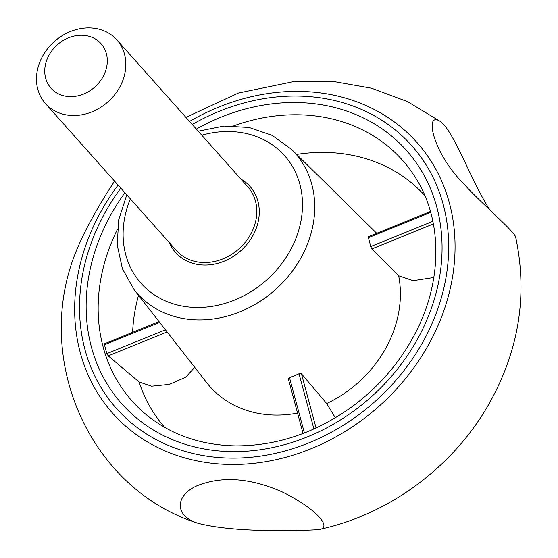 <?xml version="1.0" encoding="UTF-8"?>
<svg xmlns="http://www.w3.org/2000/svg" width="558" height="558" viewBox="0 0 558 558"><rect width="100%" height="100%" fill="white"/><g stroke="black" fill="none" stroke-linecap="round" stroke-linejoin="round"><path stroke-width="0.84" d="M167.135 331.982L108.224 355.885L106.899 353.598A180.534 152.264 -41.7 0 1 104.52 344.767L104.981 343.847M108.224 355.885L139.102 381.972L151.595 386.199L169.248 384.406L185.619 377.271L194.742 367.366M198.39 523.376C234.981 532.897 298.942 530.7 318.13 529.695C334.123 528.426 315.27 507.982 282.215 491.94C250.423 477.934 222.126 475.848 197.33 485.662C174.821 495.344 174.061 516.22 198.39 523.376C93.667 490.747 36.333 368.315 71.78 262.964C80.812 235.811 100.301 202.638 114.599 181.169M489.966 210.073C472.054 183.108 453.933 130.802 440.206 121.372C423.871 110.777 432.82 152.515 462.687 182.696L468.315 188.813C490.308 211.419 515.808 232.993 515.745 237.548C527.777 294.652 519.107 349.664 489.736 402.576C454.072 466.509 389.107 514.894 318.13 529.695M335.344 417.803L326.688 403.525L301.446 373.776L316.065 427.993M433.845 277.493L413.115 280.681L398.67 275.771L371.781 248.945L370.7 246.552L432.862 221.331M430.706 212.41L368.322 237.722A110.798 93.444 138.3 0 1 370.7 246.552M368.322 237.722L368.538 236.899M304.424 432.952L289.497 377.613L288.326 378.833L303.057 433.482M289.497 377.613A110.798 93.444 -41.7 0 0 299.032 373.741L301.446 373.776M58.151 112.521A47.842 40.35 138.3 0 1 45.428 103.53A47.842 40.35 138.3 0 1 54.314 41.578A47.842 40.35 138.3 0 1 116.873 39.883A47.842 40.35 138.3 0 1 114.341 95.174A47.842 40.35 138.3 0 1 58.151 112.521M59.922 94.518A33.487 28.242 138.3 0 1 60.85 41.996A33.487 28.242 138.3 0 1 107.296 61.324A33.487 28.242 138.3 0 1 59.922 94.518M201.808 135.224A96.046 81.001 138.3 0 1 288.012 159.853A96.046 81.001 138.3 0 1 289.707 251.498A96.046 81.001 138.3 0 1 171.955 303.419A96.046 81.001 138.3 0 1 130.363 198.871M240.861 179.062A49.753 41.962 138.3 0 1 251.302 238.329A49.753 41.962 138.3 0 1 188.89 261.946A49.753 41.962 138.3 0 1 169.416 242.709M233.802 125.822A181.029 152.676 138.3 0 1 415.061 176.963C443.756 221.114 442.829 285.57 411.769 339.717C397.01 365.706 377.396 387.824 352.935 406.071C316.233 432.666 277.159 445.933 235.706 445.884C201.285 445.193 171.808 435.073 147.277 415.508A181.029 152.676 138.3 0 1 117.34 229.568M132.63 332.345A174.187 146.907 138.3 0 1 138.517 295.322M164.749 427.407A174.187 146.907 138.3 0 1 139.102 381.972M296.682 154.427A174.187 146.907 138.3 0 1 424.875 195.684M297.56 413.087A113.274 95.537 138.3 0 1 206.669 382.642L134.122 289.693L122.446 268.844L117.215 244.976L118.721 219.747L126.785 194.847M189.525 121.435A203.656 171.766 138.3 0 1 408.031 133.313A203.656 171.766 138.3 0 1 427.93 345.793A203.656 171.766 138.3 0 1 155.11 446.177A203.656 171.766 138.3 0 1 118.08 185.082M192.238 124.483A197.644 166.696 138.3 0 1 403.49 137.149A197.644 166.696 138.3 0 1 422.357 342.933A197.644 166.696 138.3 0 1 158.151 440.646A197.644 166.696 138.3 0 1 120.8 188.13M398.67 275.771A113.274 95.537 138.3 0 1 385.306 349.064A113.274 95.537 138.3 0 1 326.688 403.525M198.223 131.207L223.884 126.066L249.119 127.468L272.227 135.413L291.597 149.411A105.608 89.064 138.3 0 1 300.664 258.389A105.608 89.064 138.3 0 1 134.122 289.693M291.597 149.411L375.576 232.177A113.274 95.537 138.3 0 1 376.699 233.3M104.52 344.767L159.651 322.398M196.339 129.086A190.557 160.718 138.3 0 1 399.033 142.681A190.557 160.718 138.3 0 1 416.68 340.575A190.557 160.718 138.3 0 1 162.622 435.121A190.557 160.718 138.3 0 1 124.901 192.733M371.781 248.945L433.378 223.946M299.032 373.741L313.924 428.969M165.454 329.841L106.899 353.598M116.873 39.883L247.843 186.902A47.842 40.35 138.3 0 1 245.311 242.193A47.842 40.35 138.3 0 1 189.12 259.547A47.842 40.35 138.3 0 1 176.398 250.549L45.428 103.53M185.912 117.382L238.392 93.047L294.38 81.468L333.384 81.475L371.468 88.199L407.473 101.591L440.206 121.372M104.604 343.714L159.044 321.624M430.448 211.496L368.238 236.738"/></g></svg>
